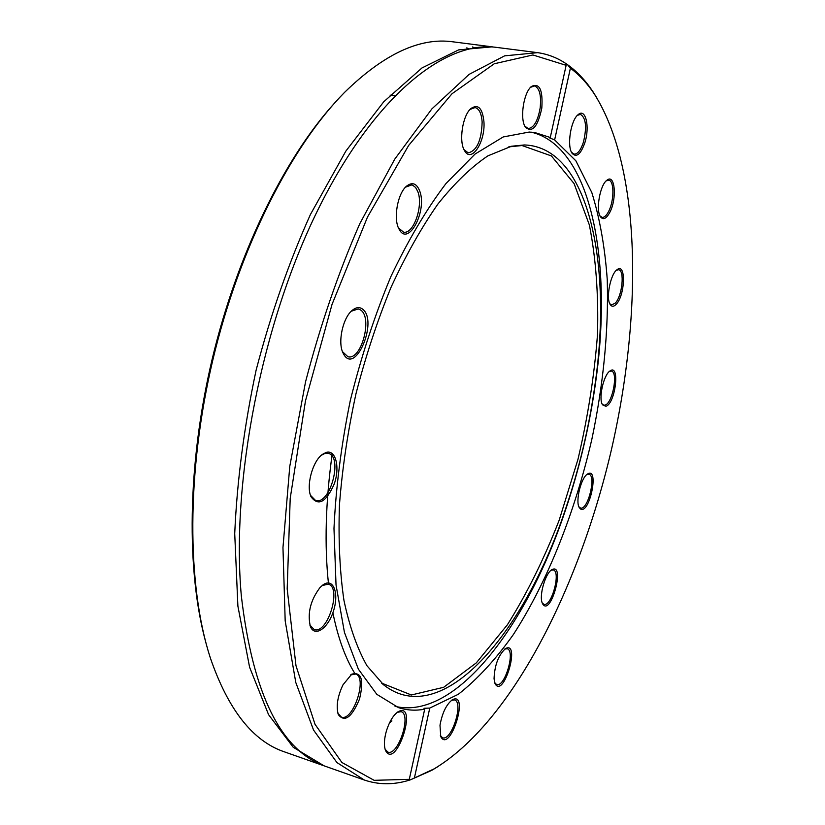 <?xml version="1.0" encoding="UTF-8"?>
<svg xmlns="http://www.w3.org/2000/svg" width="825" height="825" viewBox="0 0 825 825"><rect width="100%" height="100%" fill="white"/><g stroke="black" fill="none" stroke-linecap="round" stroke-linejoin="round"><path stroke-width="1.24" d="M334.146 103.538C284.099 158.751 237.074 254.502 212.046 359.69C187.162 464.908 186.161 571.581 206.064 643.387M469.291 48.861L466.702 47.902M472.447 46.943L474.592 47.85M391.916 720.947L389.441 723.009M321.874 765.053L284.501 751.884C252.966 741.273 228.247 709.954 210.334 657.917C186.873 585.585 186.254 472.199 212.85 359.875C239.549 247.583 291.029 146.561 344.479 92.472C383.852 54.027 420.007 37.146 452.956 41.828L492.257 46.85L458.659 49.882L421.988 67.939L383.738 101.784L345.83 151.14L310.437 214.469C288.76 262.762 270.662 314.655 256.121 370.147C244.19 426.247 237.053 480.748 234.723 533.62L237.889 606.107L249.593 667.239L268.568 714.656L293.215 747.264L323.957 765.755M493.01 46.953L492.257 46.85M596.784 97.804L592.814 91.482C585.42 80.365 576.995 71.435 567.548 64.69L570.395 68.207C579.294 74.776 587.256 83.346 594.278 93.906C641.902 169.001 642.685 317.068 610.376 454.183C577.644 591.205 510.438 723.143 434.156 768.848L410.438 779.821L431.753 770.344L438.147 766.487M410.438 779.821L408.107 780.502L409.293 779.326L424.689 709.211L423.968 708.293L429.763 708.077L414.449 777.758M409.293 779.326L374.137 780.326L341.901 762.486L315.006 724.278L295.989 665.723L287.183 588.916L290.204 498.382L305.477 400.868L332.021 304.435L367.486 217.088L408.653 145.437L451.997 93.751L494.268 63.762L532.898 54.966L566.136 65.319L565.63 63.381C557.05 57.698 547.728 54.12 537.653 52.656L504.601 55.852L469.105 74.374L431.857 108.921L394.711 159.204L359.813 223.657C338.322 272.776 320.224 325.514 305.539 381.872L289.771 466.373L282.965 547.604L285.182 620.864L295.783 682.471L313.552 730.063L336.94 762.568L364.351 780.027C378.438 784.802 393.02 784.967 408.117 780.533M536.931 52.563L496.609 47.407C445.088 40.105 374.179 95.989 317.996 209.694C261.865 323.091 230.825 482.223 241.374 596.32C252.966 694.557 281.17 751.297 326.009 766.518L364.351 780.027M565.63 63.381L567.548 64.69M570.395 68.207L554.637 139.92L549.285 137.754L550.285 137.486L566.136 65.319M429.763 708.077L458.329 694.289C477.407 679.274 495.753 659.361 513.356 634.559C547.553 581.718 575.066 512.036 591.865 439.209C603.539 383.635 608.675 330.443 607.252 279.623C604.931 247.252 599.785 218.233 591.814 192.565L575.881 160.823L554.637 139.92M580.47 508.953C589.627 514.882 599.538 466.331 587.586 473.993C581.099 477.458 575.159 501.476 579.284 507.602L580.47 508.953M494.051 678.841L495.134 683.781C503.57 699.157 520.853 640.396 505.539 648.553C498.413 655.122 494.588 665.218 494.051 678.841M584.853 142.735C590.05 126.906 585.667 107.714 578.181 114.613C570.797 119.965 566.692 146.087 572.065 153.254C576.417 157.936 580.687 154.43 584.853 142.735M616.244 304.25C625.185 295.257 626.144 262.329 617.131 269.641C610.552 273.714 605.663 298.382 610.211 304.528C611.82 306.9 613.831 306.807 616.244 304.25M605.859 406.302C615.419 403.776 620.287 363.402 610.057 370.91C603.622 374.591 598.249 398.774 602.528 404.786L605.859 406.302M609.706 212.561C617.152 199.052 615.068 173.106 606.922 180.232C600.012 184.872 595.557 210.251 600.476 216.779C603.168 220.234 606.241 218.831 609.706 212.561M439.993 725.247L440.746 736.632C449.914 754.318 469.899 690.711 452.378 699.755C446.356 704.406 442.231 712.903 439.993 725.247M542.262 603.044L542.602 603.797C550.688 617.636 565.775 561.99 551.863 569.714C545.428 573.014 538.9 595.629 542.262 603.044M332.258 453.554C325.566 501.837 324.328 545.408 328.546 584.275M332.877 612.769C338.044 638.076 345.448 658.453 355.111 673.901M395.051 706.355C455.348 720.699 526.257 626.608 564.589 512.707C579.191 469.92 589.576 426.123 595.763 381.336C612.676 262.35 591.587 146.438 531.269 132.165M550.285 137.486L534.93 132.588L529.227 132.052L503.219 136.95L475.066 154.048L445.964 183.562C426.504 209.21 408.127 240.24 390.833 276.653C374.663 315.532 361.144 356.843 350.285 400.599C341.333 444.654 335.899 487.286 333.981 528.474L336.022 584.873L344.438 632.393L358.39 669.199L376.808 694.32L398.506 707.633C406.931 710.335 415.666 710.861 424.689 709.211M586.843 474.55L588.833 474.189C596.64 475.303 587.895 510.685 580.48 508.014L578.882 506.756M551.09 570.261L553.224 569.92C561.268 571.302 551.512 607.293 543.881 604.323L542.221 602.92M504.704 649.12L507.169 648.749C515.79 650.461 504.776 687.895 496.609 684.533L494.752 682.842M451.481 700.363L454.493 699.909C464.032 702.013 451.584 741.623 442.551 737.756L440.354 735.601M397.258 712.315L401.094 711.697C411.902 714.223 398.073 756.484 387.812 752.07L385.1 749.234M350.584 674.974L355.534 674.035C367.888 676.933 353.131 721.978 341.354 717.069L337.92 713.357M322.08 585.575L328.226 584.172C342.179 587.214 327.525 634.734 314.16 629.568L309.86 624.958M321.234 455.369L324.782 453.513L328.226 453.399C343.334 456.215 330.134 505.508 315.583 500.497L310.499 495.33M351.254 311.242L358.236 308.932L360.587 309.983C372.972 317.532 361.216 360.886 347.892 356.709L342.499 351.687M405.508 187.182L411.654 184.934L412.737 185.243L415.625 187.502L417.811 191.575C423.607 205.776 413.377 234.888 403.466 232.103L398.465 227.886L399.135 229.247C408.241 247.397 427.628 210.468 419.626 190.781C416.573 183.336 412.232 181.789 406.601 186.13C397.495 193.411 393.04 219.326 399.135 229.247M470.054 109.426L475.035 107.559C479.129 108.601 481.501 113.427 482.14 122.038C481.511 140.477 476.86 150.758 468.198 152.873L464.011 149.634M530.568 87.316L534.466 85.913C539.509 87.904 541.417 95.236 540.169 107.91C537.817 121.079 533.806 127.957 528.155 128.556L524.844 126.142M577.356 115.387L580.429 114.376C585.977 117.82 586.977 127.06 583.44 142.117C580.779 150.171 577.686 154.172 574.128 154.131L571.519 152.285M606.148 180.922L608.664 180.201C614.408 180.5 614.254 201.145 608.51 211.633C606.375 215.696 604.23 217.604 602.095 217.377L599.981 215.882M616.388 270.27L618.564 269.734C624.907 270.115 622.287 296.123 615.264 303.126L611.562 304.972L609.768 303.683M342.983 684.843C337.487 696.486 335.94 706.417 338.353 714.646C344.685 722.638 351.739 717.472 359.494 699.126C364.093 679.831 361.494 671.519 351.698 674.2L342.983 684.843M326.174 452.42L322.472 454.348C312.572 461.072 305.848 486.059 311.056 496.825C318.419 506.571 326.174 502.208 334.331 483.739C340.127 467.084 335.723 449.47 326.174 452.42M541.808 108.106C542.994 89.853 539.55 82.634 531.465 86.45C523.514 92.606 519.616 119.192 525.442 127.215C532.352 133.114 537.807 126.751 541.808 108.106M483.935 121.729C482.47 108.178 478.18 103.754 471.044 108.446C462.495 115.325 458.545 141.838 464.661 150.851C471.467 163.443 485.492 141.869 483.935 121.729M362.268 308.89C359.329 306.879 356.049 307.302 352.45 310.169C342.87 317.398 337.415 342.612 343.138 353.172C354.698 377.283 379.026 320.317 362.268 308.89M320.048 587.503C310.509 600.188 307.282 613.14 310.344 626.371C314.696 637.808 328.36 628.217 333.599 610.603C339.188 593.092 333.31 577.696 323.276 584.678L320.048 587.503M386.564 730.424C384.11 738.891 383.759 745.553 385.502 750.389C395.856 771.158 418.78 701.137 398.258 711.645C393.525 714.832 389.637 721.091 386.564 730.424M609.324 371.498L611.335 371.075C618.461 371.745 612.614 403.373 605.055 405.085L603.745 405.178L602.106 403.961M524.442 144.953L511.479 146.242L487.895 155.863C471.415 166.918 454.771 182.954 437.962 203.971C421.348 227.71 405.725 255.472 391.06 287.255C377.303 320.873 365.599 356.39 355.957 393.834C347.758 431.609 342.251 468.6 339.457 504.817C338.271 539.798 339.766 571.622 343.932 600.291C349.511 626.618 357.184 648.419 366.939 665.713L383.687 684.894C442.014 730.723 524.215 633.559 565.135 510.242C579.191 469.054 589.194 426.896 595.134 383.79C612.47 263.319 588.308 147.046 524.442 144.953M381.511 683.059L411.355 694.98L443.654 687.308L476.303 662.877L507.385 624.783C526.845 593.773 544.118 558.876 559.226 520.07L577.974 459.319C587.812 417.378 594.309 375.86 597.486 334.744C598.599 294.649 595.898 258.07 589.37 224.988L574.097 183.604L551.409 155.935L522.019 145.53L508.705 146.902M594.278 93.906L592.814 91.482M434.156 768.848L431.753 770.344M390.05 95.143L394.711 95.824M494.887 683.213L495.134 683.781M505.024 648.883L505.539 648.553M440.468 735.941L440.746 736.632M451.77 700.147L452.378 699.755M385.182 749.523L385.502 750.389M397.485 712.14L398.258 711.645M337.972 713.532L338.353 714.646M350.728 674.86L351.698 674.2M309.87 624.999L310.344 626.371M322.111 585.554L323.276 584.678M310.52 495.382L311.056 496.825M321.286 455.328L322.472 454.348M342.53 351.759L343.138 353.172M351.316 311.2L352.45 310.169M405.518 187.172L406.601 186.13M464.083 149.768L464.661 150.851M470.168 109.312L471.044 108.446M524.968 126.38L525.442 127.215M530.753 87.12L531.465 86.45M571.684 152.594L572.065 153.254M577.603 115.139L578.181 114.613M600.157 216.233L600.476 216.779M595.134 383.79L595.763 381.336M565.135 510.242L564.589 512.707M381.8 683.296L383.687 684.894M509.066 146.819L511.479 146.242"/></g></svg>
